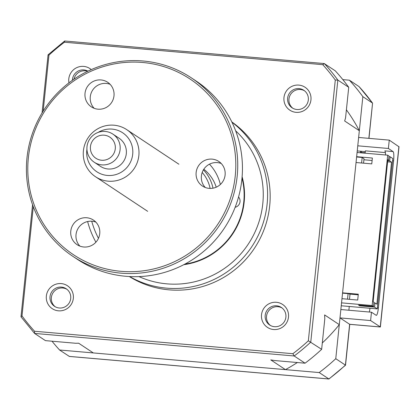 <?xml version="1.0" encoding="UTF-8"?>
<svg xmlns="http://www.w3.org/2000/svg" width="420" height="420" viewBox="0 0 420 420"><rect width="100%" height="100%" fill="white"/><g stroke="black" fill="none" stroke-linecap="round" stroke-linejoin="round"><path stroke-width="0.63" d="M369.317 312.018A8.431 1.46 95 0 0 369.994 308.269M357.772 145.814L388.39 148.475L393.078 151.583A8.431 1.46 -85 0 1 393.593 160.85L378.399 307.87A8.431 1.46 -85 0 1 376.288 315.362A8.431 1.46 -85 0 1 376.157 315.31L371.469 312.207L370.608 320.56L380.378 326.975L399 146.795L389.256 140.123L358.633 137.461L362.849 96.663L372.498 103.058A198.198 194.355 -56.5 0 0 359.037 86.583L372.572 103.126L368.849 138.348M385.56 154.975A8.431 1.46 95 0 0 384.799 150.864L393.078 151.583M385.392 152.586L365.348 150.843L365.106 153.195M348.878 310.244L349.267 306.469M365.269 151.631L357.242 150.932M360.638 151.226L360.518 152.407L361.788 151.326M368.975 138.364L372.572 103.126M52.012 341.203A198.198 194.355 -56.5 0 0 59.577 350.002L69.368 356.444L328.944 379.003L345.534 365.195L349.755 324.34M59.577 350.002L319.179 372.561L328.944 379.003M319.179 372.561A198.198 194.355 -56.5 0 0 335.769 358.701L345.534 365.195M335.769 358.701L339.99 317.898L349.729 324.34L380.352 327.002M388.39 148.475L389.256 140.123M362.849 96.663A198.198 194.355 -56.5 0 0 349.393 80.189L359.037 86.583M349.393 80.189L342.83 79.616M339.99 317.898L370.608 320.56M340.851 309.545L371.469 312.207M235.148 207.291A6.326 6.2 -56.5 0 0 238.549 196.98M238.844 197.342A6.326 6.2 -56.5 0 0 238.471 197.264M209.454 164.178A46.389 45.486 123.5 0 1 220.369 184.469M184.879 264.112A69.158 67.82 -56.5 0 0 242.009 177.954M296.898 109.505A10.542 10.337 -56.5 0 0 303.807 90.279A10.542 10.337 -56.5 0 0 288.204 95.655A10.542 10.337 -56.5 0 0 296.898 109.505M292.84 108.266A10.542 10.337 123.5 0 1 304.458 90.746M296.048 112.334A13.75 13.482 -56.5 0 0 310.947 99.886A13.75 13.482 -56.5 0 0 298.862 85.103A13.75 13.482 -56.5 0 0 283.967 97.545A13.75 13.482 -56.5 0 0 296.048 112.334M349.445 294.047A2.111 0.362 -85 0 1 349.409 294.053A2.111 0.362 -85 0 1 349.377 294.037A2.111 0.362 -85 0 1 349.251 293.732M273.604 329.522A13.75 13.482 -56.5 0 0 288.498 317.079A13.75 13.482 -56.5 0 0 276.418 302.29A13.75 13.482 -56.5 0 0 261.524 314.732A13.75 13.482 -56.5 0 0 273.604 329.522M274.454 326.697A10.542 10.337 -56.5 0 0 281.363 307.466A10.542 10.337 -56.5 0 0 265.76 312.848A10.542 10.337 -56.5 0 0 274.454 326.697M270.396 325.458A10.542 10.337 123.5 0 1 282.009 307.939M91.266 69.615A13.75 13.482 -56.5 0 0 83.69 66.402A13.75 13.482 -56.5 0 0 68.964 82.835M87.932 71.153A10.542 10.337 -56.5 0 0 72.408 80.294M73.983 79.202A10.542 10.337 123.5 0 1 87.607 71.305M58.432 310.821A13.75 13.482 -56.5 0 0 73.332 298.379A13.75 13.482 -56.5 0 0 61.246 283.589A13.75 13.482 -56.5 0 0 46.352 296.037A13.75 13.482 -56.5 0 0 58.432 310.821M59.283 307.996A10.542 10.337 -56.5 0 0 66.192 288.766A10.542 10.337 -56.5 0 0 50.589 294.147A10.542 10.337 -56.5 0 0 59.283 307.996M55.225 306.757A10.542 10.337 123.5 0 1 66.843 289.238M129.313 276.528A92.773 90.972 -56.5 0 0 169.15 289.853A92.773 90.972 -56.5 0 0 264.248 229.052A92.773 90.972 -56.5 0 0 231.819 121.936M87.617 221.534A92.773 90.972 -56.5 0 0 95.902 242.198M129.602 276.544A92.773 90.972 -56.5 0 0 166.583 288.146A92.773 90.972 -56.5 0 0 261.067 228.937A92.773 90.972 -56.5 0 0 231.945 122.199M183.771 264.695A69.578 68.229 -56.5 0 0 242.114 176.715M297.355 362.523A177.114 173.68 123.5 0 1 285.443 369.626L93.308 352.931L78.635 343.198L75.768 343.271L45.455 340.636L34.566 333.417L34.545 331.254A196.513 192.701 123.5 0 1 22.003 315.898L21 316.748L32.576 204.745M356.044 162.524L371.768 163.889L372.372 158.041L356.648 156.676L342.578 292.84L341.975 298.683L357.698 300.053L358.302 294.205L342.578 292.84M363.562 163.175L364.024 158.708L362.166 157.474L356.617 156.991M362.166 157.474L361.594 163.007M358.27 294.52L342.547 293.149M347.524 299.166L348.096 293.632M350.033 294.105L349.493 299.339M363.914 159.768L372.12 160.482M387.602 161.826L391.54 162.167L376.866 304.18L375.002 302.946L374.572 307.12L359.678 305.828L359.741 305.198M373.837 302.841L375.002 302.946M341.975 298.683L341.539 302.862L372.162 305.524L373.469 306.39L358.575 305.099L359.678 305.828M373.469 306.39L373.905 302.216L373.144 301.712L387.818 159.7L388.579 160.204L389.009 156.03L387.702 155.159L372.162 305.524M387.776 160.136L388.579 160.204M387.713 160.766L389.681 160.934L391.54 162.167M388.946 156.66L390.112 156.76L392.8 158.54L377.26 308.905L374.572 307.12M389.681 160.934L390.112 156.76M341.24 305.77L377.26 308.905M346.4 109.809A177.114 173.68 123.5 0 1 359.331 130.709L357.079 152.497L387.702 155.159M357.079 152.497L356.648 156.676M341.539 302.862L339.292 324.649L324.613 314.916L324.812 318.733L321.647 349.335L308.348 340.783A196.513 192.701 123.5 0 1 292.882 353.703L34.545 331.254M321.647 349.335A198.198 194.355 123.5 0 1 305.056 363.195L294.168 355.976L292.882 353.703M43.16 111.164L48.951 55.141A196.513 192.701 123.5 0 1 64.418 42.221L322.749 64.669L324.382 63.604A198.198 194.355 123.5 0 1 337.843 80.078L348.726 87.297A198.198 194.355 123.5 0 0 335.27 70.823L324.235 63.557L64.659 40.997L48.069 54.8L42.063 112.943M348.726 87.297L345.566 117.899L344.657 120.981L359.331 130.709M305.056 363.195L274.738 360.56L270.769 359.898L285.443 369.626M339.292 324.649A177.114 173.68 123.5 0 1 322.308 342.951M64.418 42.221L64.78 41.045M322.749 64.669A196.513 192.701 123.5 0 1 335.291 80.026L308.348 340.783M21.037 316.874L34.566 333.417L294.168 355.976A198.198 194.355 123.5 0 0 310.763 342.116L337.843 80.078L335.291 80.026M22.003 315.898L33.29 206.687M48.951 55.141L48.19 54.904M216.216 187.194A37.952 37.217 -56.5 0 0 203.805 169.239M210.121 188.417A35.422 34.734 -56.5 0 0 202.188 172.468M203.401 169.885A37.952 37.217 123.5 0 1 212.987 188.181M86.93 149.289A23.384 22.932 -56.5 0 0 86.861 155.6A23.384 22.932 -56.5 0 0 112.639 175.287A23.384 22.932 -56.5 0 0 132.641 148.953A23.384 22.932 -56.5 0 0 98.117 132.416M138.784 149.173A28.256 27.704 123.5 0 1 125.717 176.857A28.256 27.704 123.5 0 1 95.513 176.736A28.256 27.704 123.5 0 1 83.475 157.206A28.256 27.704 123.5 0 1 96.542 129.528A28.256 27.704 123.5 0 1 126.745 129.644A28.256 27.704 123.5 0 1 138.784 149.173M120.062 145.766A16.868 16.543 123.5 0 1 112.261 162.293A16.868 16.543 123.5 0 1 94.227 162.225A16.868 16.543 123.5 0 1 87.04 150.565A16.868 16.543 123.5 0 1 94.841 134.038A16.868 16.543 123.5 0 1 112.875 134.106A16.868 16.543 123.5 0 1 120.062 145.766M94.227 162.225L100.427 166.336A16.868 16.543 -56.5 0 0 118.461 166.404A16.868 16.543 -56.5 0 0 126.263 149.877A16.868 16.543 -56.5 0 0 119.075 138.217L112.875 134.106M90.479 149.51A12.653 12.406 -56.5 0 0 104.423 160.156A12.653 12.406 -56.5 0 0 115.243 145.908A12.653 12.406 -56.5 0 0 101.299 135.261A12.653 12.406 -56.5 0 0 90.479 149.51M121.007 271.315A105.425 103.378 -56.5 0 0 235.247 175.886A105.425 103.378 -56.5 0 0 142.59 62.475A105.425 103.378 -56.5 0 0 28.35 157.904A105.425 103.378 -56.5 0 0 121.007 271.315M143.036 60.989A107.111 105.032 123.5 0 1 191.268 77.81A107.111 105.032 123.5 0 1 231.368 201.705A107.111 105.032 123.5 0 1 121.112 273.168A107.111 105.032 123.5 0 1 72.88 256.347A107.111 105.032 123.5 0 1 32.781 132.452A107.111 105.032 123.5 0 1 143.036 60.989M72.88 256.347L77.579 259.466A107.111 105.032 -56.5 0 0 125.811 276.281A107.111 105.032 -56.5 0 0 236.066 204.823A107.111 105.032 -56.5 0 0 195.967 80.923L191.268 77.81M79.926 246.125A14.758 14.474 123.5 0 1 77.459 229.598A14.758 14.474 123.5 0 1 92.022 221.24A14.758 14.474 123.5 0 1 95.849 222.112M83.753 246.997A14.758 14.474 123.5 0 1 77.107 244.676A14.758 14.474 123.5 0 1 71.584 227.609A14.758 14.474 123.5 0 1 86.772 217.76A14.758 14.474 123.5 0 1 93.419 220.075A14.758 14.474 123.5 0 1 98.947 237.148A14.758 14.474 123.5 0 1 83.753 246.997M94.169 108.313A14.758 14.474 123.5 0 1 91.702 91.786A14.758 14.474 123.5 0 1 106.265 83.428A14.758 14.474 123.5 0 1 110.093 84.299M97.996 109.184A14.758 14.474 123.5 0 1 91.35 106.864A14.758 14.474 123.5 0 1 85.822 89.791A14.758 14.474 123.5 0 1 101.015 79.947A14.758 14.474 123.5 0 1 107.662 82.262A14.758 14.474 123.5 0 1 113.19 99.335A14.758 14.474 123.5 0 1 97.996 109.184M205.291 187.493A14.758 14.474 123.5 0 1 202.823 170.966A14.758 14.474 123.5 0 1 217.387 162.608A14.758 14.474 123.5 0 1 221.209 163.48M209.113 188.365A14.758 14.474 123.5 0 1 202.466 186.049A14.758 14.474 123.5 0 1 196.943 168.977A14.758 14.474 123.5 0 1 212.137 159.128A14.758 14.474 123.5 0 1 218.783 161.448A14.758 14.474 123.5 0 1 224.306 178.516A14.758 14.474 123.5 0 1 209.113 188.365M377.375 307.781L378.399 307.87M393.593 160.85L392.569 160.76M360.518 152.407L365.148 152.806M69.221 356.396L328.823 378.956A198.198 194.355 -56.5 0 0 345.419 365.096L349.634 324.293L380.252 326.954L398.9 146.522M91.712 221.214A88.557 86.84 -56.5 0 0 98.469 238.324M138.999 276.596A88.557 86.84 -56.5 0 0 166.829 283.846A88.557 86.84 -56.5 0 0 255.36 231.268A88.557 86.84 -56.5 0 0 235.652 130.835M349.409 294.053L358.239 294.819M95.513 176.736L147.656 211.312M126.745 129.644L178.883 164.22"/></g></svg>

